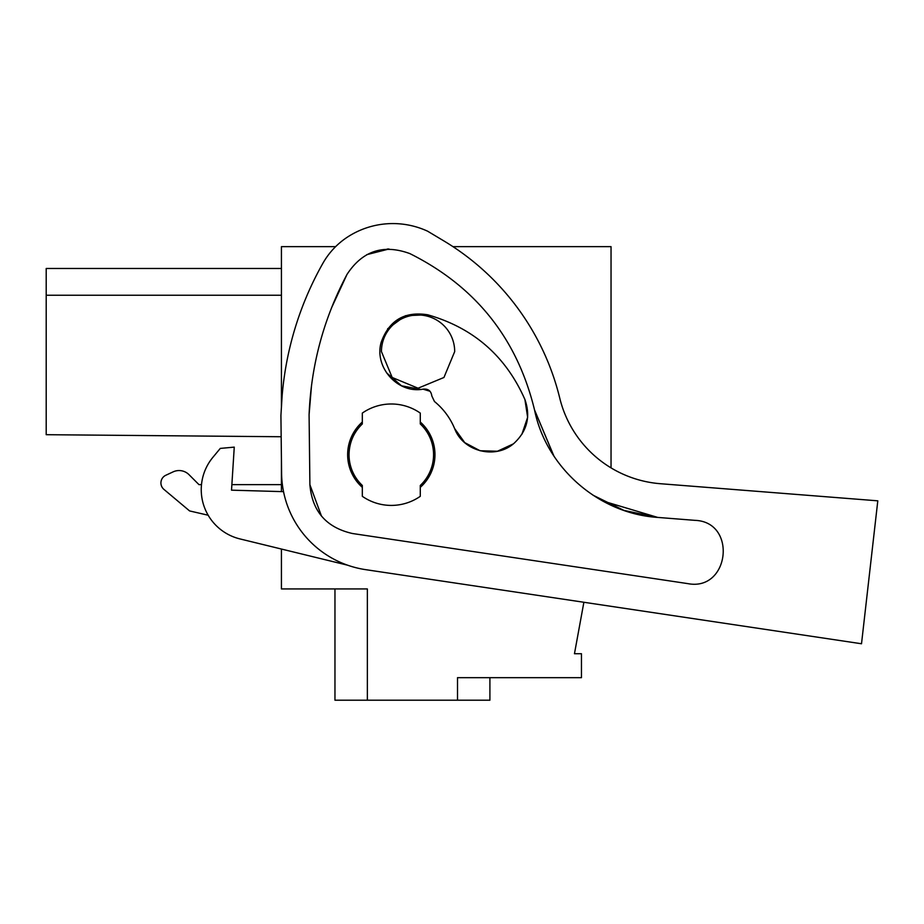 <?xml version="1.0" encoding="UTF-8"?>
<svg xmlns="http://www.w3.org/2000/svg" width="924" height="924" viewBox="0 0 924 924"><rect width="100%" height="100%" fill="white"/><g stroke="black" fill="none" stroke-linecap="round" stroke-linejoin="round"><path stroke-width="1.39" d="M281.427 407.091L281.427 246.65L335.62 246.65A76.068 76.068 0 0 1 347.539 237.041A76.068 76.068 0 0 0 322.834 263.386A323.978 323.978 0 0 0 282.086 396.338L280.919 415.465L281.589 473.261A98.602 98.602 0 0 0 365.604 569.646L861.514 643.762L583.876 602.275L574.462 653.73L581.462 653.73L581.462 677.673L457.507 677.673L457.507 700.207L367.359 700.207L367.359 588.934L281.427 588.934L281.427 549.041M281.427 491.591L281.427 459.909M452.968 246.65L611.041 246.65L611.041 467.879A112.682 112.682 0 0 0 660.371 483.714L877.8 500.831L861.514 643.762M352.367 533.495L687.745 583.61C729.556 591.753 737.479 521.841 694.952 520.351L657.726 517.417L602.425 500.866M457.507 700.207L489.905 700.207L489.905 677.673M334.962 588.934L334.962 700.207L367.359 700.207M349.041 454.7A42.261 42.261 0 0 1 362.312 423.943C353.673 432.363 349.237 442.619 349.041 454.7A42.261 42.261 0 0 0 362.323 485.458A42.261 42.261 0 0 1 349.041 454.7M362.323 423.943L362.323 413.086A50.705 50.705 0 0 1 420.281 413.086L420.281 423.943A42.261 42.261 0 0 1 420.281 485.458L420.281 496.315A50.705 50.705 0 0 1 362.323 496.315L362.323 485.458M281.427 484.638L231.866 484.638L281.427 484.638M201.49 484.638L198.972 484.638L189.016 474.67L198.972 484.638L201.49 484.638M173.1 471.875L165.8 475.271L173.1 471.875A14.091 14.091 0 0 1 189.016 474.67M165.8 475.271A8.455 8.455 0 0 0 163.941 489.408L163.906 489.385M163.941 489.408L189.582 510.926L208.166 515.222M281.427 295.241L46.2 295.241L46.2 268.48L281.427 268.48M46.2 295.241L46.2 434.696L281.162 436.74M381.439 351.594A36.625 36.625 0 0 1 418.064 314.969A36.625 36.625 0 0 1 454.689 351.594L443.947 377.477L418.064 388.207L392.18 377.477L381.439 351.594M420.281 423.943A42.261 42.261 0 0 1 420.281 485.458M220.293 448.406L212.959 457.241L220.293 448.406L234.257 447.124L231.52 490.17L283.529 491.66M553.765 455.821L534.557 410.025C546.269 467.821 598.937 513.686 657.726 517.417L602.413 500.877L657.726 517.417L623.954 510.406L593.012 495.195M388.808 249.018L387.191 249.064M534.534 409.921L553.903 456.017L534.557 410.025C517.221 338.554 475.641 286.405 409.817 253.58C383.356 243.924 362.416 250.878 346.997 274.428C323.747 318.318 311.111 365.084 309.09 414.714L309.898 484.984M660.371 483.714A112.682 112.682 0 0 1 559.759 398.14A253.546 253.546 0 0 0 443.67 240.806L427.616 231.196A82.998 82.998 0 0 0 347.539 237.041M321.471 516.089L309.887 484.684C312.15 511.318 326.334 527.581 352.437 533.506M347.539 565.176L239.928 538.911A50.705 50.705 0 0 1 212.959 457.241M657.726 517.417L623.943 510.406L592.977 495.172L623.943 510.406L657.726 517.417M346.997 274.428L331.508 307.923M311.515 385.504L309.09 414.714M388.969 249.018L366.782 254.654M430.018 391.268L423.007 389.166L421.021 389.489L401.501 385.793L386.498 372.753M387.63 328.782L405.486 315.708L427.616 314.772C473.307 327.777 505.74 356.017 524.901 399.48L527.639 417.313L521.841 434.407M434.442 401.478L431.831 395.992C431.104 390.852 428.159 388.577 423.007 389.166L421.021 389.489C396.153 392.388 374.116 366.274 381.196 342.25C389.108 320.339 404.585 311.169 427.616 314.772C473.307 327.777 505.74 356.017 524.901 399.48C530.803 416.354 527.223 430.907 514.194 443.15C495.83 459.771 463.19 451.732 454.608 428.528C450.127 417.844 443.404 408.824 434.442 401.478L431.831 395.992M513.201 443.947L497.447 451.235L480.087 450.75L464.737 442.631L454.608 428.528M420.281 487.352A43.671 43.671 0 0 0 420.281 422.025M362.323 422.025A43.671 43.671 0 0 0 362.323 487.352"/></g></svg>
